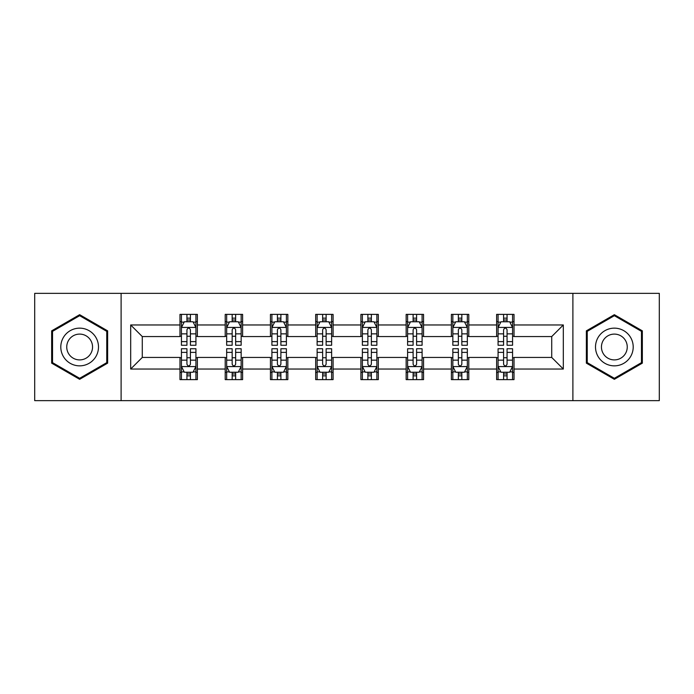 <?xml version="1.0" encoding="UTF-8"?>
<svg xmlns="http://www.w3.org/2000/svg" width="694" height="694" viewBox="0 0 694 694"><rect width="100%" height="100%" fill="white"/><g stroke="black" fill="none" stroke-linecap="round" stroke-linejoin="round"><path stroke-width="1.04" d="M572.888 400.646L659.3 400.646L659.3 293.354L572.888 293.354L572.888 400.646L121.112 400.646L121.112 293.354L34.7 293.354L34.7 400.646L121.112 400.646M572.888 293.354L121.112 293.354M514.02 324.966L514.02 314.382L496.626 314.382L496.626 324.966L468.788 324.966L468.788 314.382L451.386 314.382L451.386 324.966L423.557 324.966L423.557 314.382L406.155 314.382L406.155 324.966L378.317 324.966L378.317 314.382L360.915 314.382L360.915 324.966L333.085 324.966L333.085 314.382L315.683 314.382L315.683 324.966L287.845 324.966L287.845 314.382L270.443 314.382L270.443 324.966L242.614 324.966L242.614 314.382L225.212 314.382L225.212 324.966L197.374 324.966L197.374 314.382L179.98 314.382L179.98 324.966L130.68 324.966L130.68 369.034L142.279 357.436L179.98 357.436L179.98 379.618L197.374 379.618L197.374 357.436L225.212 357.436L225.212 379.618L242.614 379.618L242.614 357.436L270.443 357.436L270.443 379.618L287.845 379.618L287.845 357.436L315.683 357.436L315.683 379.618L333.085 379.618L333.085 357.436L360.915 357.436L360.915 379.618L378.317 379.618L378.317 357.436L406.155 357.436L406.155 379.618L423.557 379.618L423.557 357.436L451.386 357.436L451.386 379.618L468.788 379.618L468.788 357.436L496.626 357.436L496.626 379.618L514.02 379.618L514.02 357.436L551.721 357.436L551.721 336.564L514.02 336.564L514.02 324.966L563.32 324.966L563.32 369.034L514.02 369.034M496.626 369.034L468.788 369.034M451.386 369.034L423.557 369.034M406.155 369.034L378.317 369.034M360.915 369.034L333.085 369.034M315.683 369.034L287.845 369.034M270.443 369.034L242.614 369.034M225.212 369.034L197.374 369.034M179.98 369.034L130.68 369.034M496.626 324.966L496.626 336.564L468.788 336.564L468.788 324.966M451.386 324.966L451.386 336.564L423.557 336.564L423.557 324.966M406.155 324.966L406.155 336.564L378.317 336.564L378.317 324.966M360.915 324.966L360.915 336.564L333.085 336.564L333.085 324.966M315.683 324.966L315.683 336.564L287.845 336.564L287.845 324.966M270.443 324.966L270.443 336.564L242.614 336.564L242.614 324.966M225.212 324.966L225.212 336.564L197.374 336.564L197.374 324.966M179.98 324.966L179.98 336.564L142.279 336.564L130.68 324.966M142.279 336.564L142.279 357.436M563.32 369.034L551.721 357.436M551.721 336.564L563.32 324.966M179.98 321.626L181.429 321.626M186.938 321.626L190.416 321.626M195.925 321.626L197.374 321.626M179.98 336.269L181.429 336.269M186.938 336.269L190.416 336.269M195.925 336.269L197.374 336.269M179.98 357.731L181.429 357.731M186.938 357.731L190.416 357.731M195.925 357.731L197.374 357.731M179.98 372.374L181.429 372.374M186.938 372.374L190.416 372.374M195.925 372.374L197.374 372.374M225.212 357.731L226.66 357.731M232.169 357.731L235.648 357.731M241.156 357.731L242.614 357.731M225.212 372.374L226.66 372.374M232.169 372.374L235.648 372.374M241.156 372.374L242.614 372.374M225.212 321.626L226.66 321.626M232.169 321.626L235.648 321.626M241.156 321.626L242.614 321.626M225.212 336.269L226.66 336.269M232.169 336.269L235.648 336.269M241.156 336.269L242.614 336.269M270.443 357.731L271.901 357.731M277.409 357.731L280.888 357.731M286.396 357.731L287.845 357.731M270.443 372.374L271.901 372.374M277.409 372.374L280.888 372.374M286.396 372.374L287.845 372.374M270.443 321.626L271.901 321.626M277.409 321.626L280.888 321.626M286.396 321.626L287.845 321.626M270.443 336.269L271.901 336.269M277.409 336.269L280.888 336.269M286.396 336.269L287.845 336.269M315.683 357.731L317.132 357.731M322.641 357.731L326.119 357.731M331.628 357.731L333.085 357.731M315.683 372.374L317.132 372.374M322.641 372.374L326.119 372.374M331.628 372.374L333.085 372.374M315.683 321.626L317.132 321.626M322.641 321.626L326.119 321.626M331.628 321.626L333.085 321.626M315.683 336.269L317.132 336.269M322.641 336.269L326.119 336.269M331.628 336.269L333.085 336.269M360.915 357.731L362.372 357.731M367.881 357.731L371.359 357.731M376.868 357.731L378.317 357.731M360.915 372.374L362.372 372.374M367.881 372.374L371.359 372.374M376.868 372.374L378.317 372.374M360.915 321.626L362.372 321.626M367.881 321.626L371.359 321.626M376.868 321.626L378.317 321.626M360.915 336.269L362.372 336.269M367.881 336.269L371.359 336.269M376.868 336.269L378.317 336.269M406.155 357.731L407.604 357.731M413.112 357.731L416.591 357.731M422.099 357.731L423.557 357.731M406.155 372.374L407.604 372.374M413.112 372.374L416.591 372.374M422.099 372.374L423.557 372.374M406.155 321.626L407.604 321.626M413.112 321.626L416.591 321.626M422.099 321.626L423.557 321.626M406.155 336.269L407.604 336.269M413.112 336.269L416.591 336.269M422.099 336.269L423.557 336.269M451.386 357.731L452.844 357.731M458.352 357.731L461.831 357.731M467.34 357.731L468.788 357.731M451.386 372.374L452.844 372.374M458.352 372.374L461.831 372.374M467.34 372.374L468.788 372.374M451.386 321.626L452.844 321.626M458.352 321.626L461.831 321.626M467.34 321.626L468.788 321.626M451.386 336.269L452.844 336.269M458.352 336.269L461.831 336.269M467.34 336.269L468.788 336.269M496.626 357.731L498.075 357.731M503.584 357.731L507.062 357.731M512.571 357.731L514.02 357.731M496.626 372.374L498.075 372.374M503.584 372.374L507.062 372.374M512.571 372.374L514.02 372.374M496.626 321.626L498.075 321.626M503.584 321.626L507.062 321.626M512.571 321.626L514.02 321.626M496.626 336.269L498.075 336.269M503.584 336.269L507.062 336.269M512.571 336.269L514.02 336.269M79.645 379.314L107.631 363.153L107.631 330.847L79.645 314.686L51.66 330.847L51.66 363.153L79.645 379.314M642.34 330.847L614.355 314.686L586.369 330.847L586.369 363.153L614.355 379.314L642.34 363.153L642.34 330.847M190.416 318.147L186.938 318.147M195.925 341.622L190.416 341.622L190.416 345.256L195.925 345.256L195.925 327.568L193.027 321.773L184.326 321.773L181.429 327.568L181.429 345.256L186.938 345.256L186.938 341.622L181.429 341.622M181.429 327.568L181.429 314.382M195.925 327.568L195.925 314.382M186.938 321.773L186.938 314.382M190.416 314.382L190.416 321.773M190.416 341.622L190.416 329.745C189.254 327.516 188.1 327.516 186.938 329.745L186.938 341.622M186.938 375.853L190.416 375.853M181.429 352.379L186.938 352.379L186.938 348.744L181.429 348.744L181.429 366.432L184.326 372.227L193.027 372.227L195.925 366.432L195.925 348.744L190.416 348.744L190.416 352.379L195.925 352.379M195.925 366.432L195.925 379.618M181.429 366.432L181.429 379.618M190.416 372.227L190.416 379.618M186.938 379.618L186.938 372.227M186.938 352.379L186.938 364.255C188.091 366.484 189.254 366.484 190.416 364.255L190.416 352.379M95.972 356.421A18.851 18.851 0 0 0 89.066 330.674A18.851 18.851 0 0 0 63.319 337.579A18.851 18.851 0 0 0 70.224 363.326A18.851 18.851 0 0 0 95.972 356.421M90.819 353.454A12.9 12.9 0 0 0 86.099 335.827A12.9 12.9 0 0 0 68.472 340.546A12.9 12.9 0 0 0 73.191 358.173A12.9 12.9 0 0 0 90.819 353.454M52.536 362.65L52.536 331.35L79.645 315.692L106.755 331.35L106.755 362.65L79.645 378.308L52.536 362.65M614.355 328.149A18.851 18.851 0 0 0 595.504 347A18.851 18.851 0 0 0 614.355 365.851A18.851 18.851 0 0 0 633.206 347A18.851 18.851 0 0 0 614.355 328.149M614.355 334.1A12.9 12.9 0 0 0 601.446 347A12.9 12.9 0 0 0 614.355 359.9A12.9 12.9 0 0 0 627.255 347A12.9 12.9 0 0 0 614.355 334.1M641.464 362.65L614.355 378.308L587.245 362.65L587.245 331.35L614.355 315.692L641.464 331.35L641.464 362.65M235.648 318.147L232.169 318.147M241.156 341.622L235.648 341.622L235.648 345.256L241.156 345.256L241.156 327.568L238.259 321.773L229.558 321.773L226.66 327.568L226.66 345.256L232.169 345.256L232.169 341.622L226.66 341.622M226.66 327.568L226.66 314.382M241.156 327.568L241.156 314.382M232.169 321.773L232.169 314.382M235.648 314.382L235.648 321.773M235.648 341.622L235.648 329.745C234.494 327.516 233.331 327.516 232.169 329.745L232.169 341.622M280.888 318.147L277.409 318.147M286.396 341.622L280.888 341.622L280.888 345.256L286.396 345.256L286.396 327.568L283.499 321.773L274.798 321.773L271.901 327.568L271.901 345.256L277.409 345.256L277.409 341.622L271.901 341.622M271.901 327.568L271.901 314.382M286.396 327.568L286.396 314.382M277.409 321.773L277.409 314.382M280.888 314.382L280.888 321.773M280.888 341.622L280.888 329.745C279.725 327.516 278.572 327.516 277.409 329.745L277.409 341.622M232.169 375.853L235.648 375.853M226.66 352.379L232.169 352.379L232.169 348.744L226.66 348.744L226.66 366.432L229.558 372.227L238.259 372.227L241.156 366.432L241.156 348.744L235.648 348.744L235.648 352.379L241.156 352.379M241.156 366.432L241.156 379.618M226.66 366.432L226.66 379.618M235.648 372.227L235.648 379.618M232.169 379.618L232.169 372.227M232.169 352.379L232.169 364.255C233.331 366.484 234.485 366.484 235.648 364.255L235.648 352.379M277.409 375.853L280.888 375.853M271.901 352.379L277.409 352.379L277.409 348.744L271.901 348.744L271.901 366.432L274.798 372.227L283.499 372.227L286.396 366.432L286.396 348.744L280.888 348.744L280.888 352.379L286.396 352.379M286.396 366.432L286.396 379.618M271.901 366.432L271.901 379.618M280.888 372.227L280.888 379.618M277.409 379.618L277.409 372.227M277.409 352.379L277.409 364.255C278.563 366.484 279.725 366.484 280.888 364.255L280.888 352.379M326.119 318.147L322.641 318.147M331.628 341.622L326.119 341.622L326.119 345.256L331.628 345.256L331.628 327.568L328.73 321.773L320.029 321.773L317.132 327.568L317.132 345.256L322.641 345.256L322.641 341.622L317.132 341.622M317.132 327.568L317.132 314.382M331.628 327.568L331.628 314.382M322.641 321.773L322.641 314.382M326.119 314.382L326.119 321.773M326.119 341.622L326.119 329.745C324.966 327.516 323.803 327.516 322.641 329.745L322.641 341.622M371.359 318.147L367.881 318.147M376.868 341.622L371.359 341.622L371.359 345.256L376.868 345.256L376.868 327.568L373.971 321.773L365.27 321.773L362.372 327.568L362.372 345.256L367.881 345.256L367.881 341.622L362.372 341.622M362.372 327.568L362.372 314.382M376.868 327.568L376.868 314.382M367.881 321.773L367.881 314.382M371.359 314.382L371.359 321.773M371.359 341.622L371.359 329.745C370.197 327.516 369.043 327.516 367.881 329.745L367.881 341.622M416.591 318.147L413.112 318.147M422.099 341.622L416.591 341.622L416.591 345.256L422.099 345.256L422.099 327.568L419.202 321.773L410.501 321.773L407.604 327.568L407.604 345.256L413.112 345.256L413.112 341.622L407.604 341.622M407.604 327.568L407.604 314.382M422.099 327.568L422.099 314.382M413.112 321.773L413.112 314.382M416.591 314.382L416.591 321.773M416.591 341.622L416.591 329.745C415.437 327.516 414.275 327.516 413.112 329.745L413.112 341.622M322.641 375.853L326.119 375.853M317.132 352.379L322.641 352.379L322.641 348.744L317.132 348.744L317.132 366.432L320.029 372.227L328.73 372.227L331.628 366.432L331.628 348.744L326.119 348.744L326.119 352.379L331.628 352.379M331.628 366.432L331.628 379.618M317.132 366.432L317.132 379.618M326.119 372.227L326.119 379.618M322.641 379.618L322.641 372.227M322.641 352.379L322.641 364.255C323.803 366.484 324.957 366.484 326.119 364.255L326.119 352.379M367.881 375.853L371.359 375.853M362.372 352.379L367.881 352.379L367.881 348.744L362.372 348.744L362.372 366.432L365.27 372.227L373.971 372.227L376.868 366.432L376.868 348.744L371.359 348.744L371.359 352.379L376.868 352.379M376.868 366.432L376.868 379.618M362.372 366.432L362.372 379.618M371.359 372.227L371.359 379.618M367.881 379.618L367.881 372.227M367.881 352.379L367.881 364.255C369.034 366.484 370.197 366.484 371.359 364.255L371.359 352.379M413.112 375.853L416.591 375.853M407.604 352.379L413.112 352.379L413.112 348.744L407.604 348.744L407.604 366.432L410.501 372.227L419.202 372.227L422.099 366.432L422.099 348.744L416.591 348.744L416.591 352.379L422.099 352.379M422.099 366.432L422.099 379.618M407.604 366.432L407.604 379.618M416.591 372.227L416.591 379.618M413.112 379.618L413.112 372.227M413.112 352.379L413.112 364.255C414.275 366.484 415.428 366.484 416.591 364.255L416.591 352.379M461.831 318.147L458.352 318.147M467.34 341.622L461.831 341.622L461.831 345.256L467.34 345.256L467.34 327.568L464.442 321.773L455.741 321.773L452.844 327.568L452.844 345.256L458.352 345.256L458.352 341.622L452.844 341.622M452.844 327.568L452.844 314.382M467.34 327.568L467.34 314.382M458.352 321.773L458.352 314.382M461.831 314.382L461.831 321.773M461.831 341.622L461.831 329.745C460.669 327.516 459.515 327.516 458.352 329.745L458.352 341.622M458.352 375.853L461.831 375.853M452.844 352.379L458.352 352.379L458.352 348.744L452.844 348.744L452.844 366.432L455.741 372.227L464.442 372.227L467.34 366.432L467.34 348.744L461.831 348.744L461.831 352.379L467.34 352.379M467.34 366.432L467.34 379.618M452.844 366.432L452.844 379.618M461.831 372.227L461.831 379.618M458.352 379.618L458.352 372.227M458.352 352.379L458.352 364.255C459.506 366.484 460.669 366.484 461.831 364.255L461.831 352.379M507.062 318.147L503.584 318.147M512.571 341.622L507.062 341.622L507.062 345.256L512.571 345.256L512.571 327.568L509.674 321.773L500.973 321.773L498.075 327.568L498.075 345.256L503.584 345.256L503.584 341.622L498.075 341.622M498.075 327.568L498.075 314.382M512.571 327.568L512.571 314.382M503.584 321.773L503.584 314.382M507.062 314.382L507.062 321.773M507.062 341.622L507.062 329.745C505.909 327.516 504.746 327.516 503.584 329.745L503.584 341.622M503.584 375.853L507.062 375.853M498.075 352.379L503.584 352.379L503.584 348.744L498.075 348.744L498.075 366.432L500.973 372.227L509.674 372.227L512.571 366.432L512.571 348.744L507.062 348.744L507.062 352.379L512.571 352.379M512.571 366.432L512.571 379.618M498.075 366.432L498.075 379.618M507.062 372.227L507.062 379.618M503.584 379.618L503.584 372.227M503.584 352.379L503.584 364.255C504.746 366.484 505.9 366.484 507.062 364.255L507.062 352.379M195.855 327.429L181.498 327.429M181.429 322.12L184.153 322.12M193.201 322.12L195.925 322.12M186.938 333.849L181.429 333.849M195.925 333.849L190.416 333.849M190.416 319.995L186.938 319.995M181.498 366.571L195.855 366.571M195.925 371.88L193.201 371.88M184.153 371.88L181.429 371.88M190.416 360.151L195.925 360.151M181.429 360.151L186.938 360.151M186.938 374.005L190.416 374.005M241.087 327.429L226.73 327.429M226.66 322.12L229.384 322.12M238.432 322.12L241.156 322.12M232.169 333.849L226.66 333.849M241.156 333.849L235.648 333.849M235.648 319.995L232.169 319.995M286.327 327.429L271.97 327.429M271.901 322.12L274.624 322.12M283.673 322.12L286.396 322.12M277.409 333.849L271.901 333.849M286.396 333.849L280.888 333.849M280.888 319.995L277.409 319.995M226.73 366.571L241.087 366.571M241.156 371.88L238.432 371.88M229.384 371.88L226.66 371.88M235.648 360.151L241.156 360.151M226.66 360.151L232.169 360.151M232.169 374.005L235.648 374.005M271.97 366.571L286.327 366.571M286.396 371.88L283.673 371.88M274.624 371.88L271.901 371.88M280.888 360.151L286.396 360.151M271.901 360.151L277.409 360.151M277.409 374.005L280.888 374.005M331.558 327.429L317.201 327.429M317.132 322.12L319.856 322.12M328.904 322.12L331.628 322.12M322.641 333.849L317.132 333.849M331.628 333.849L326.119 333.849M326.119 319.995L322.641 319.995M376.799 327.429L362.442 327.429M362.372 322.12L365.096 322.12M374.144 322.12L376.868 322.12M367.881 333.849L362.372 333.849M376.868 333.849L371.359 333.849M371.359 319.995L367.881 319.995M422.03 327.429L407.673 327.429M407.604 322.12L410.328 322.12M419.376 322.12L422.099 322.12M413.112 333.849L407.604 333.849M422.099 333.849L416.591 333.849M416.591 319.995L413.112 319.995M317.201 366.571L331.558 366.571M331.628 371.88L328.904 371.88M319.856 371.88L317.132 371.88M326.119 360.151L331.628 360.151M317.132 360.151L322.641 360.151M322.641 374.005L326.119 374.005M362.442 366.571L376.799 366.571M376.868 371.88L374.144 371.88M365.096 371.88L362.372 371.88M371.359 360.151L376.868 360.151M362.372 360.151L367.881 360.151M367.881 374.005L371.359 374.005M407.673 366.571L422.03 366.571M422.099 371.88L419.376 371.88M410.328 371.88L407.604 371.88M416.591 360.151L422.099 360.151M407.604 360.151L413.112 360.151M413.112 374.005L416.591 374.005M467.27 327.429L452.913 327.429M452.844 322.12L455.568 322.12M464.616 322.12L467.34 322.12M458.352 333.849L452.844 333.849M467.34 333.849L461.831 333.849M461.831 319.995L458.352 319.995M452.913 366.571L467.27 366.571M467.34 371.88L464.616 371.88M455.568 371.88L452.844 371.88M461.831 360.151L467.34 360.151M452.844 360.151L458.352 360.151M458.352 374.005L461.831 374.005M512.502 327.429L498.145 327.429M498.075 322.12L500.799 322.12M509.847 322.12L512.571 322.12M503.584 333.849L498.075 333.849M512.571 333.849L507.062 333.849M507.062 319.995L503.584 319.995M498.145 366.571L512.502 366.571M512.571 371.88L509.847 371.88M500.799 371.88L498.075 371.88M507.062 360.151L512.571 360.151M498.075 360.151L503.584 360.151M503.584 374.005L507.062 374.005"/></g></svg>
